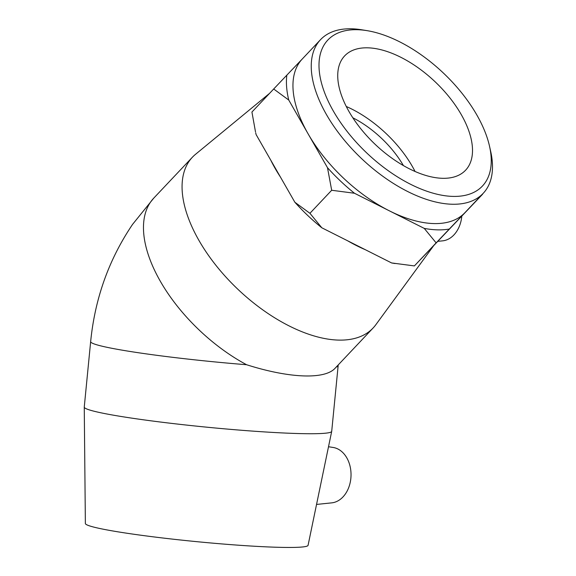 <?xml version="1.0" encoding="UTF-8"?>
<svg xmlns="http://www.w3.org/2000/svg" width="576" height="576" viewBox="0 0 576 576"><rect width="100%" height="100%" fill="white"/><g stroke="black" fill="none" stroke-linecap="round" stroke-linejoin="round"><path stroke-width="0.86" d="M357.386 29.707A106.322 55.361 -136.6 0 1 367.049 30.65A106.322 55.361 -136.6 0 1 489.557 146.354A106.322 55.361 -136.6 0 1 432.893 193.133A106.322 55.361 -136.6 0 1 327.852 100.426A106.322 55.361 -136.6 0 1 357.386 29.707M367.049 30.65L361.793 29.794A111.888 58.262 43.4 0 0 351.626 28.8A111.888 58.262 43.4 0 0 320.515 39.679A111.888 58.262 43.4 0 0 361.85 158.861A111.888 58.262 43.4 0 0 483.192 193.334A111.888 58.262 43.4 0 0 490.716 151.553L489.557 146.354M367.762 47.822A83.21 43.33 -136.6 0 1 449.582 97.502A83.21 43.33 -136.6 0 1 465.61 170.186A83.21 43.33 -136.6 0 1 375.365 144.547A83.21 43.33 -136.6 0 1 344.628 55.915A83.21 43.33 -136.6 0 1 367.762 47.822M302.35 58.91A111.888 58.262 43.4 0 0 302.242 59.026A111.888 58.262 43.4 0 0 308.124 133.877A111.888 58.262 43.4 0 0 389.354 210.823A111.888 58.262 43.4 0 0 464.81 212.796A111.888 58.262 43.4 0 0 464.918 212.681L483.192 193.334M449.294 229.046L436.14 242.885L424.238 228.391A119.916 62.446 43.4 0 0 449.294 229.046L480.326 196.546A119.916 62.446 43.4 0 0 480.348 196.344M482.566 193.997L480.326 196.546M354.47 193.248L331.682 190.267L327.492 167.695A119.916 62.446 43.4 0 0 354.47 193.248L424.238 228.391M288.756 100.051L273.686 88.999L286.834 75.161A119.916 62.446 43.4 0 0 288.756 100.051L327.492 167.695M294.862 202.248L309.931 213.3L321.833 227.794A119.916 62.446 -136.6 0 1 294.862 202.248L256.126 134.604A119.916 62.446 -136.6 0 1 255.708 132.84L256.126 134.604M395.071 263.534L393.883 263.34A119.916 62.446 -136.6 0 1 391.608 262.944L414.389 265.918L482.602 194.227M273.686 88.999L251.928 112.032L255.506 131.926M414.389 265.918L436.14 242.885M309.931 213.3L331.682 190.267M321.833 227.794L391.608 262.944M302.299 58.968L286.834 75.161M352.793 117.763A70.51 36.713 -136.6 0 1 403.402 165.564M346.248 106.474A83.21 43.33 -136.6 0 1 415.044 171.454M316.548 504.432L331.726 502.862A27.835 20.542 -88.5 0 0 351.022 475.654A27.835 20.542 -88.5 0 0 333.18 447.473L328.514 446.738M90.648 341.676A124.315 8.071 5.6 0 0 246.586 364.73A124.315 64.735 -136.6 0 1 153.756 198.13L132.588 224.352C108.9 259.394 94.925 298.505 90.648 341.676L84.254 407.095A124.315 8.071 5.6 0 0 84.254 407.153A124.315 8.071 5.6 0 0 207.202 427.219A124.315 8.071 5.6 0 0 331.704 431.338A124.315 8.071 5.6 0 0 331.711 431.287L338.227 364.925M246.586 364.73C289.303 378.317 324.698 379.721 335.088 368.251L373.126 327.974A124.315 64.735 -136.6 0 1 238.298 289.67A124.315 64.735 -136.6 0 1 192.37 157.248A124.315 64.735 -136.6 0 1 195.473 154.354L269.582 93.341M84.254 407.153L85.37 523.534A111.888 7.258 5.6 0 0 196.02 541.591A111.888 7.258 5.6 0 0 308.074 545.299L331.704 431.338M437.911 241.337L442.663 240.847A27.835 20.542 -88.5 0 0 454.558 234.209A27.835 20.542 -88.5 0 0 461.801 216.252M433.339 246.132L375.84 324.713A124.315 64.735 -136.6 0 1 373.126 327.974M432.18 247.342A111.888 58.262 -136.6 0 1 431.734 247.81M365.256 249.667A111.888 58.262 -136.6 0 1 347.702 240.826M280.498 177.156A111.888 58.262 -136.6 0 1 270.763 160.171M336.233 367.034A124.315 8.071 5.6 0 0 338.112 365.861M320.515 39.679L302.242 59.026M192.37 157.248L153.756 198.13"/></g></svg>
